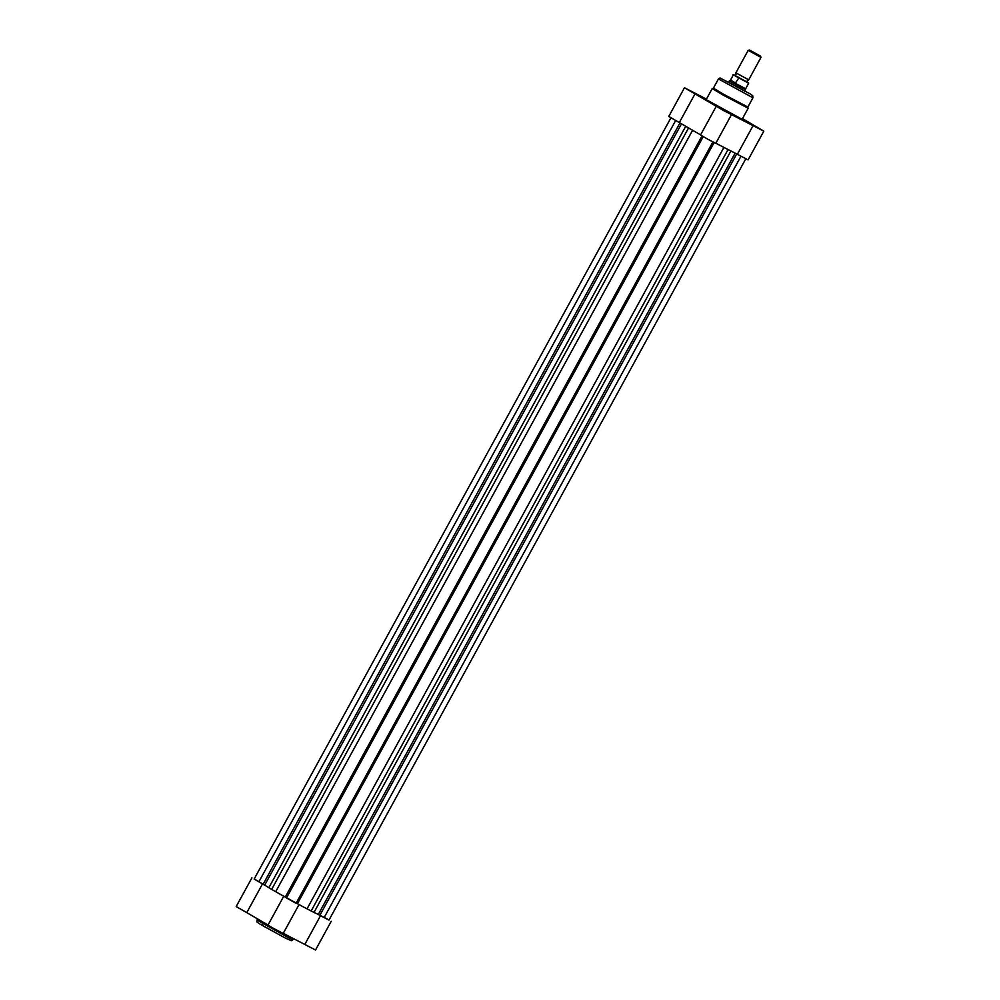 <?xml version="1.0" encoding="UTF-8"?>
<svg xmlns="http://www.w3.org/2000/svg" width="1000" height="1000" viewBox="0 0 1000 1000"><rect width="100%" height="100%" fill="white"/><g stroke="black" fill="none" stroke-linecap="round" stroke-linejoin="round"><path stroke-width="1.5" d="M735.863 72.825L748.7 79.85L747.237 80.612L747.375 82.238L734.562 75.225L736.012 74.463L735.875 72.838L748.162 50.362L760.987 57.387L760.625 56.15L749.4 50L760.625 56.15M728.512 82.438L729.425 80.763L731.737 82.225L730.362 80.312L733.288 74.925L730.4 80.475M738.662 78.062L735.275 83.312L745.662 88.737L748.65 83.263L738.425 77.6L747.262 82.062M738.425 77.6L733.288 74.925M735.638 83.387L730.362 80.312M735.275 83.312L731.737 82.225L740.438 87.05L745.475 89.55L745.662 88.737M735.85 83.188L730.475 80.05M740.975 156.237L324.15 917.575L327.562 919.4L329 920.062L745.788 158.8M286.488 897.95L703.238 136.662L286.488 897.95L294.675 902.55L296.112 903.225L712.887 141.95M670.913 117.825L254.137 879.087L264.713 885.1A31.325 0.85 28.7 0 0 268.863 887.712L271.663 889.388L688.525 127.963L685.725 126.287L268.863 887.712M675.675 120.5L258.85 881.85M683.05 124.65A31.325 0.85 28.7 0 0 685.725 126.287M688.525 127.963L692.575 130.287L275.712 891.7L271.663 889.388M275.712 891.7A31.325 0.85 28.7 0 0 285.275 897.087L286.512 897.825M692.575 130.287A31.325 0.85 28.7 0 0 697.5 133.075M714.125 142.575L297.413 903.725L296.175 903.1M297.413 903.725A31.325 0.85 28.7 0 0 307.05 908.85L311.15 911L728.012 149.575L723.913 147.438L307.05 908.85M718.95 144.812A31.325 0.85 28.7 0 0 723.913 147.438M728.012 149.575L730.875 151L314.012 912.412L311.15 911M314.012 912.412A31.325 0.85 28.7 0 0 318.312 914.438L324.15 917.575M730.875 151A31.325 0.85 28.7 0 0 733.637 152.338M316.775 913.75L329.087 919.912M331.238 921.287L315.525 950L283.263 933.35M280.637 894.488L302.075 906.225M298.925 904.737L283.2 933.45L272.587 927.887L267.962 925.113L283.675 896.4M254.213 878.95L262.488 883.913L246.762 912.613L268.012 925.013M246.762 912.613L236.175 906.575L251.9 877.862M266.175 886.062L262.488 883.913M320.538 915.675L304.825 944.388M754.038 125.725L759.287 128.688L754.038 125.725M721.712 109.175L726.963 112.137L721.712 109.175M689.938 90.65L695.188 93.6L689.938 90.65M744.638 91.075L728.587 82.3M718.45 78.925L713.4 88.138L723.863 94.438L747.9 107.025L752.95 97.8L718.45 78.925L720.037 77.962L750.013 93.825L752.712 95.688L752.95 97.8M706.45 99.125L684.475 87.737L723.763 110.65L763.825 131.163L742.487 118.612M712.237 88.537L706.175 99.612L742.125 119.288L748.175 108.225L723.138 95.1L712.237 88.537L714.125 88.375M763.825 131.163L748.1 159.875L715.837 143.225M731.5 114.612L715.788 143.325L708.05 139.362L700.537 134.975L716.263 106.275M684.475 87.737L668.763 116.45L700.6 134.887M679.35 122.487L695.062 93.787M737.4 154.262L753.112 125.55M733.012 74.7L733.775 74.9M679.987 122.863L263.163 884.2M681.538 123.763L264.713 885.1M702 135.938L285.275 897.087M735.138 153.1L318.312 914.438M736.712 153.912L319.887 915.25M285.575 938.188L262.425 925.525L262.613 924.8M292.938 939.725L291.375 940.688L285.613 938.213L259.913 924.025C255.338 920.65 257.3 923 257 920.05L287.575 937.237L292.938 939.725L293.55 938.612M749.4 50L748.162 50.362M744.562 91.225L745.475 89.55M748.7 79.85L760.987 57.387M748.65 83.263L748.188 82.6M257.613 918.938L257 920.05M748.175 108.225L747.312 106.538"/></g></svg>
